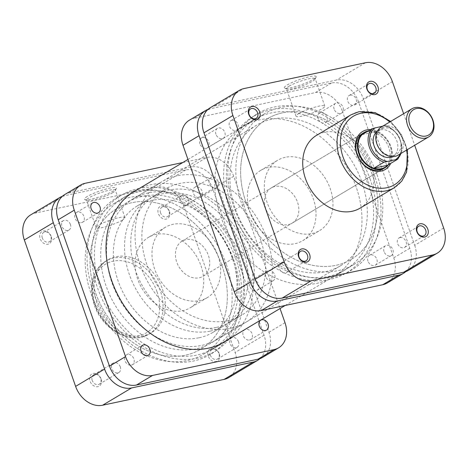 <?xml version="1.0" encoding="UTF-8"?>
<svg xmlns="http://www.w3.org/2000/svg" width="468" height="468" viewBox="0 0 468 468"><rect width="100%" height="100%" fill="white"/><g stroke="black" fill="none" stroke-linecap="round" stroke-linejoin="round"><path stroke-width="0.35" stroke-dasharray="2.34 1.75" d="M383.836 127.992A14.736 11.402 59.2 0 0 381.092 129.063A14.736 11.402 59.2 0 0 377.969 145.887A14.736 11.402 59.2 0 0 393.453 155.446A14.736 11.402 59.2 0 0 396.197 154.376A14.736 11.402 59.2 0 0 399.321 137.557A14.736 11.402 59.2 0 0 383.836 127.992M397.929 155.253A16.374 12.665 59.2 0 0 401.404 136.562A16.374 12.665 59.2 0 0 384.193 125.939A16.374 12.665 59.2 0 0 381.145 127.126M392.254 156.675A14.736 11.402 59.2 0 0 393.079 156.236A14.736 11.402 59.2 0 0 396.203 139.417A14.736 11.402 59.2 0 0 380.718 129.858A14.736 11.402 59.2 0 0 377.974 130.929A14.736 11.402 59.2 0 0 377.202 131.444M210.348 331.087A73.687 56.997 59.2 0 0 224.073 325.734A73.687 56.997 59.2 0 0 239.704 241.623A73.687 56.997 59.2 0 0 162.279 193.822A73.687 56.997 59.2 0 0 148.555 199.175A73.687 56.997 59.2 0 0 132.924 283.286A73.687 56.997 59.2 0 0 210.348 331.087M199.21 337.738A73.687 56.997 59.2 0 0 212.934 332.385A73.687 56.997 59.2 0 0 228.565 248.274A73.687 56.997 59.2 0 0 151.135 200.468A73.687 56.997 59.2 0 0 137.411 205.826A73.687 56.997 59.2 0 0 121.779 289.932A73.687 56.997 59.2 0 0 199.21 337.738M148.467 192.845A81.877 63.326 59.2 0 0 133.216 198.795A81.877 63.326 59.2 0 0 115.848 292.248A81.877 63.326 59.2 0 0 201.878 345.361A81.877 63.326 59.2 0 0 217.129 339.411A81.877 63.326 59.2 0 0 234.497 245.957A81.877 63.326 59.2 0 0 148.467 192.845M176.992 175.822A81.877 63.326 59.2 0 0 161.741 181.771A81.877 63.326 59.2 0 0 144.372 275.231A81.877 63.326 59.2 0 0 230.402 328.343A81.877 63.326 59.2 0 0 245.653 322.394A81.877 63.326 59.2 0 0 263.016 228.94A81.877 63.326 59.2 0 0 176.992 175.822M227.729 320.715A73.687 56.997 59.2 0 0 241.453 315.362A73.687 56.997 59.2 0 0 257.084 231.25A73.687 56.997 59.2 0 0 179.659 183.45A73.687 56.997 59.2 0 0 165.935 188.803A73.687 56.997 59.2 0 0 150.304 272.914A73.687 56.997 59.2 0 0 227.729 320.715M216.59 327.366A73.687 56.997 59.2 0 0 230.314 322.013A73.687 56.997 59.2 0 0 245.946 237.902A73.687 56.997 59.2 0 0 168.521 190.096A73.687 56.997 59.2 0 0 154.791 195.454A73.687 56.997 59.2 0 0 139.16 279.56A73.687 56.997 59.2 0 0 216.59 327.366M185.878 239.669A20.469 15.83 59.2 0 0 182.064 241.155A20.469 15.83 59.2 0 0 177.723 264.519A20.469 15.83 59.2 0 0 199.228 277.799A20.469 15.83 59.2 0 0 203.042 276.307A20.469 15.83 59.2 0 0 207.382 252.948A20.469 15.83 59.2 0 0 185.878 239.669M388.452 164.742A20.469 15.83 59.2 0 0 388.2 141.985A20.469 15.83 59.2 0 0 368.293 130.958M387.527 165.292A20.06 15.514 59.2 0 0 390.335 146.671A20.06 15.514 59.2 0 0 375.775 131.736A20.06 15.514 59.2 0 0 368.287 131.28M362.133 134.638L375.775 131.736L385.848 125.728A20.06 15.514 -120.8 0 1 400.403 140.657A20.06 15.514 -120.8 0 1 397.601 159.284M382.812 126.132L385.907 125.605L393.255 129.694L398.9 136.668L401.719 145.109L401.129 153.34M313.332 79.396A16.895 2.732 160.7 0 0 316.152 77.085A16.895 2.732 160.7 0 0 305.914 77.559A16.895 2.732 160.7 0 0 287.223 84.948A16.895 2.732 160.7 0 0 284.696 88.101A16.895 2.732 160.7 0 0 297.162 86.065A16.895 2.732 160.7 0 0 313.332 79.396M289.019 86.206A15.257 2.463 -19.3 0 1 304.773 79.847A15.257 2.463 -19.3 0 1 315.21 78.659A15.257 2.463 -19.3 0 1 315.145 79.104A15.257 2.463 -19.3 0 1 312.601 81.192A15.257 2.463 -19.3 0 1 297.999 87.212A15.257 2.463 -19.3 0 1 286.744 89.055A15.257 2.463 -19.3 0 1 286.416 88.739A15.257 2.463 -19.3 0 1 289.019 86.206M370.562 129.607A22.107 17.1 -120.8 0 1 388.621 141.734A22.107 17.1 -120.8 0 1 390.721 163.385M203.042 276.307L383.538 168.609A20.469 15.83 59.2 0 0 387.878 145.244A20.469 15.83 59.2 0 0 366.368 131.964A20.469 15.83 59.2 0 0 362.56 133.45L182.064 241.155M298.637 113.66A15.257 2.463 -19.3 0 1 314.391 107.301A15.257 2.463 -19.3 0 1 324.821 106.113A15.257 2.463 -19.3 0 1 322.212 108.646A15.257 2.463 -19.3 0 1 306.458 115.005A15.257 2.463 -19.3 0 1 296.028 116.193A15.257 2.463 -19.3 0 1 298.637 113.66M350.158 95.103A5.487 4.241 -120.8 0 1 355.92 98.66A5.487 4.241 -120.8 0 1 354.756 104.92A5.487 4.241 -120.8 0 1 353.732 105.323A5.487 4.241 -120.8 0 1 347.97 101.761A5.487 4.241 -120.8 0 1 349.134 95.501A5.487 4.241 -120.8 0 1 350.158 95.103M400.041 237.557A5.487 4.241 -120.8 0 1 405.809 241.114A5.487 4.241 -120.8 0 1 404.644 247.373A5.487 4.241 -120.8 0 1 403.621 247.777A5.487 4.241 -120.8 0 1 397.858 244.214A5.487 4.241 -120.8 0 1 399.023 237.955A5.487 4.241 -120.8 0 1 400.041 237.557M281.835 262.688A5.487 4.241 -120.8 0 1 287.598 266.245A5.487 4.241 -120.8 0 1 286.434 272.511A5.487 4.241 -120.8 0 1 285.41 272.908A5.487 4.241 -120.8 0 1 279.648 269.346A5.487 4.241 -120.8 0 1 280.812 263.086A5.487 4.241 -120.8 0 1 281.835 262.688M231.947 120.235A5.487 4.241 -120.8 0 1 237.709 123.792A5.487 4.241 -120.8 0 1 236.551 130.057A5.487 4.241 -120.8 0 1 235.527 130.455A5.487 4.241 -120.8 0 1 229.765 126.892A5.487 4.241 -120.8 0 1 230.929 120.633A5.487 4.241 -120.8 0 1 231.947 120.235M271.914 119.182A81.877 63.326 59.2 0 0 256.663 125.132A81.877 63.326 59.2 0 0 239.3 218.585A81.877 63.326 59.2 0 0 325.324 271.697A81.877 63.326 59.2 0 0 340.575 265.748A81.877 63.326 59.2 0 0 357.944 172.294A81.877 63.326 59.2 0 0 271.914 119.182M282.613 112.8A81.877 63.326 59.2 0 0 267.363 118.749A81.877 63.326 59.2 0 0 249.994 212.203A81.877 63.326 59.2 0 0 336.024 265.315A81.877 63.326 59.2 0 0 351.275 259.366A81.877 63.326 59.2 0 0 368.638 165.912A81.877 63.326 59.2 0 0 282.613 112.8M268.334 167.415A40.938 31.666 59.2 0 0 260.705 170.387A40.938 31.666 59.2 0 0 252.024 217.117A40.938 31.666 59.2 0 0 295.039 243.676A40.938 31.666 59.2 0 0 302.661 240.698A40.938 31.666 59.2 0 0 311.349 193.974A40.938 31.666 59.2 0 0 268.334 167.415M285.269 157.312A40.938 31.666 59.2 0 0 277.641 160.284A40.938 31.666 59.2 0 0 268.96 207.014A40.938 31.666 59.2 0 0 311.975 233.567A40.938 31.666 59.2 0 0 319.597 230.595A40.938 31.666 59.2 0 0 328.284 183.865A40.938 31.666 59.2 0 0 285.269 157.312M288.364 224.611A20.469 15.83 59.2 0 0 292.172 223.125A20.469 15.83 59.2 0 0 296.519 199.76A20.469 15.83 59.2 0 0 275.008 186.48A20.469 15.83 59.2 0 0 271.194 187.966A20.469 15.83 59.2 0 0 266.854 211.331A20.469 15.83 59.2 0 0 288.364 224.611M360.015 208.19A42.412 32.807 59.2 0 0 369.012 159.781A42.412 32.807 59.2 0 0 324.453 132.268A42.412 32.807 59.2 0 0 316.549 135.351M403.627 113.712L414.671 145.261M210.343 107.669A24.564 19.001 -120.8 0 1 214.917 105.885L336.416 80.051A24.564 19.001 -120.8 0 1 363.414 98.894L392.383 81.608M443.658 228.027L414.689 245.314L363.414 98.894M414.689 245.314A24.564 19.001 -120.8 0 1 408.289 270.445M219.27 353.72A7.125 5.511 59.2 0 0 211.437 348.256A7.125 5.511 59.2 0 0 208.26 356.06A7.125 5.511 59.2 0 0 216.087 361.524A7.125 5.511 59.2 0 0 219.27 353.72M210.413 355.259A5.487 4.241 -120.8 0 1 211.84 349.649A5.487 4.241 -120.8 0 1 218.895 353.457A5.487 4.241 -120.8 0 1 217.468 359.067A5.487 4.241 -120.8 0 1 210.413 355.259M169.381 211.267A7.125 5.511 59.2 0 0 161.554 205.803A7.125 5.511 59.2 0 0 158.371 213.607A7.125 5.511 59.2 0 0 166.198 219.071A7.125 5.511 59.2 0 0 169.381 211.267M160.53 212.805A5.487 4.241 -120.8 0 1 161.957 207.189A5.487 4.241 -120.8 0 1 169.006 211.004A5.487 4.241 -120.8 0 1 167.579 216.614A5.487 4.241 -120.8 0 1 160.53 212.805M101.059 378.852A7.125 5.511 59.2 0 0 93.231 373.388A7.125 5.511 59.2 0 0 90.049 381.192A7.125 5.511 59.2 0 0 97.876 386.656A7.125 5.511 59.2 0 0 101.059 378.852M92.208 380.39A5.487 4.241 -120.8 0 1 93.635 374.78A5.487 4.241 -120.8 0 1 100.684 378.589A5.487 4.241 -120.8 0 1 99.257 384.199A5.487 4.241 -120.8 0 1 92.208 380.39M51.176 236.399A7.125 5.511 59.2 0 0 43.343 230.935A7.125 5.511 59.2 0 0 40.16 238.738A7.125 5.511 59.2 0 0 47.993 244.202A7.125 5.511 59.2 0 0 51.176 236.399M42.319 237.937A5.487 4.241 -120.8 0 1 43.746 232.327A5.487 4.241 -120.8 0 1 50.801 236.135A5.487 4.241 -120.8 0 1 49.368 241.745A5.487 4.241 -120.8 0 1 42.319 237.937M87.37 196.425A16.895 2.732 160.7 0 0 84.843 199.579A16.895 2.732 160.7 0 0 97.309 197.543A16.895 2.732 160.7 0 0 113.478 190.874A16.895 2.732 160.7 0 0 116.298 188.563A16.895 2.732 160.7 0 0 106.061 189.031A16.895 2.732 160.7 0 0 87.37 196.425M112.747 192.67A15.257 2.463 -19.3 0 1 98.145 198.689A15.257 2.463 -19.3 0 1 86.89 200.532A15.257 2.463 -19.3 0 1 86.562 200.216A15.257 2.463 -19.3 0 1 89.172 197.683A15.257 2.463 -19.3 0 1 104.926 191.318A15.257 2.463 -19.3 0 1 115.356 190.137A15.257 2.463 -19.3 0 1 115.298 190.581A15.257 2.463 -19.3 0 1 112.747 192.67M122.364 220.124A15.257 2.463 -19.3 0 1 106.61 226.483A15.257 2.463 -19.3 0 1 96.174 227.67A15.257 2.463 -19.3 0 1 98.783 225.137A15.257 2.463 -19.3 0 1 114.537 218.772A15.257 2.463 -19.3 0 1 124.968 217.585A15.257 2.463 -19.3 0 1 122.364 220.124M70.411 224.435A5.487 4.241 59.2 0 0 63.355 220.627A5.487 4.241 59.2 0 0 61.928 226.237A5.487 4.241 59.2 0 0 68.977 230.045A5.487 4.241 59.2 0 0 70.411 224.435M120.294 366.889A5.487 4.241 59.2 0 0 113.244 363.08A5.487 4.241 59.2 0 0 111.817 368.69A5.487 4.241 59.2 0 0 118.866 372.499A5.487 4.241 59.2 0 0 120.294 366.889M238.504 341.757A5.487 4.241 59.2 0 0 231.449 337.943A5.487 4.241 59.2 0 0 230.022 343.559A5.487 4.241 59.2 0 0 237.071 347.367A5.487 4.241 59.2 0 0 238.504 341.757M188.616 199.298A5.487 4.241 59.2 0 0 181.566 195.489A5.487 4.241 59.2 0 0 180.139 201.105A5.487 4.241 59.2 0 0 187.188 204.914A5.487 4.241 59.2 0 0 188.616 199.298M162.495 289.259A42.412 32.807 -120.8 0 1 151.451 332.649A42.412 32.807 -120.8 0 1 96.934 303.2A42.412 32.807 -120.8 0 1 107.985 259.81A42.412 32.807 -120.8 0 1 162.495 289.259M217.953 255.727A40.938 31.666 -120.8 0 1 207.295 297.613A40.938 31.666 -120.8 0 1 154.674 269.182A40.938 31.666 -120.8 0 1 165.339 227.302A40.938 31.666 -120.8 0 1 217.953 255.727M201.018 265.836A40.938 31.666 -120.8 0 1 190.359 307.716A40.938 31.666 -120.8 0 1 137.738 279.285A40.938 31.666 -120.8 0 1 148.403 237.405A40.938 31.666 -120.8 0 1 201.018 265.836M232.66 259.108A81.877 63.326 -120.8 0 1 211.337 342.868A81.877 63.326 -120.8 0 1 106.096 286.012A81.877 63.326 -120.8 0 1 127.425 202.252A81.877 63.326 -120.8 0 1 232.66 259.108M221.967 265.491A81.877 63.326 -120.8 0 1 200.637 349.251A81.877 63.326 -120.8 0 1 95.402 292.395A81.877 63.326 -120.8 0 1 116.725 208.634A81.877 63.326 -120.8 0 1 221.967 265.491A81.877 63.326 -120.8 0 1 200.637 349.251A81.877 63.326 -120.8 0 1 95.402 292.395A81.877 63.326 -120.8 0 1 116.725 208.634A81.877 63.326 -120.8 0 1 221.967 265.491M30.742 214.841A24.564 19.001 -120.8 0 1 35.316 213.057L156.815 187.223A24.564 19.001 -120.8 0 1 183.813 206.066L235.088 352.486A24.564 19.001 -120.8 0 1 228.688 377.617M259.962 358.628A24.564 19.001 59.2 0 0 264.057 335.199L212.782 188.779A24.564 19.001 59.2 0 0 185.784 169.937L64.286 195.77A24.564 19.001 59.2 0 0 62.302 196.332M246.033 202.509A81.877 63.326 -120.8 0 1 267.363 118.749A81.877 63.326 -120.8 0 1 372.598 175.605A81.877 63.326 -120.8 0 1 351.275 259.366A81.877 63.326 -120.8 0 1 246.033 202.509M226.395 264.549A87.61 67.761 -120.8 0 1 203.574 354.177A87.61 67.761 -120.8 0 1 90.973 293.337A87.61 67.761 -120.8 0 1 113.788 203.709A87.61 67.761 -120.8 0 1 226.395 264.549M377.027 174.663A87.61 67.761 -120.8 0 1 354.212 264.291A87.61 67.761 -120.8 0 1 241.605 203.451A87.61 67.761 -120.8 0 1 264.426 113.823A87.61 67.761 -120.8 0 1 377.027 174.663M199.894 143.84A5.733 4.434 -120.8 0 1 201.386 137.972A5.733 4.434 -120.8 0 1 208.751 141.956A5.733 4.434 -120.8 0 1 207.26 147.818A5.733 4.434 -120.8 0 1 199.894 143.84M215.935 134.263A5.733 4.434 -120.8 0 1 217.433 128.402A5.733 4.434 -120.8 0 1 224.798 132.38A5.733 4.434 -120.8 0 1 223.306 138.241A5.733 4.434 -120.8 0 1 215.935 134.263M318.1 118.702A5.733 4.434 -120.8 0 1 319.597 112.841A5.733 4.434 -120.8 0 1 326.962 116.819A5.733 4.434 -120.8 0 1 325.471 122.686A5.733 4.434 -120.8 0 1 318.1 118.702M334.146 109.132A5.733 4.434 -120.8 0 1 335.638 103.27A5.733 4.434 -120.8 0 1 343.003 107.248A5.733 4.434 -120.8 0 1 341.511 113.11A5.733 4.434 -120.8 0 1 334.146 109.132M367.988 261.156A5.733 4.434 -120.8 0 1 369.48 255.294A5.733 4.434 -120.8 0 1 376.845 259.272A5.733 4.434 -120.8 0 1 375.354 265.14A5.733 4.434 -120.8 0 1 367.988 261.156M384.035 251.585A5.733 4.434 -120.8 0 1 385.527 245.723A5.733 4.434 -120.8 0 1 392.892 249.701A5.733 4.434 -120.8 0 1 391.4 255.563A5.733 4.434 -120.8 0 1 384.035 251.585M249.777 286.293A5.733 4.434 -120.8 0 1 251.275 280.426A5.733 4.434 -120.8 0 1 258.64 284.409A5.733 4.434 -120.8 0 1 257.148 290.271A5.733 4.434 -120.8 0 1 249.777 286.293M265.824 276.717A5.733 4.434 -120.8 0 1 267.316 270.855A5.733 4.434 -120.8 0 1 274.681 274.833A5.733 4.434 -120.8 0 1 273.189 280.701A5.733 4.434 -120.8 0 1 265.824 276.717M374.973 176.98A91.295 70.609 59.2 0 0 255.218 115.116A91.295 70.609 59.2 0 0 233.854 206.985A91.295 70.609 59.2 0 0 348.701 271.779A91.295 70.609 59.2 0 0 374.973 176.98M370.305 179.683A91.02 70.399 59.2 0 0 250.906 118.006A91.02 70.399 59.2 0 0 229.612 209.6A91.02 70.399 59.2 0 0 344.115 274.201A91.02 70.399 59.2 0 0 370.305 179.683M356.206 187.136A87.773 67.889 59.2 0 0 243.395 126.184A87.773 67.889 59.2 0 0 220.533 215.982A87.773 67.889 59.2 0 0 333.345 276.927A87.773 67.889 59.2 0 0 356.206 187.136M367.795 180.221A87.773 67.889 59.2 0 0 254.984 119.27A87.773 67.889 59.2 0 0 232.122 209.067A87.773 67.889 59.2 0 0 344.934 270.013A87.773 67.889 59.2 0 0 367.795 180.221M405.697 271.668A24.564 19.001 59.2 0 0 409.787 248.239L358.511 101.819A24.564 19.001 59.2 0 0 331.514 82.976L210.015 108.81A24.564 19.001 59.2 0 0 208.038 109.372M331.514 82.976L315.473 92.553L193.974 118.386L210.015 108.81M315.473 92.553A24.564 19.001 -120.8 0 1 342.465 111.396L358.511 101.819M409.787 248.239L393.74 257.815L342.465 111.396M393.74 257.815A24.564 19.001 -120.8 0 1 387.346 282.941M189.4 120.171A24.564 19.001 -120.8 0 1 193.974 118.386M249.502 340.014A5.733 4.434 59.2 0 0 250.567 339.598A5.733 4.434 59.2 0 0 251.784 333.058A5.733 4.434 59.2 0 0 245.764 329.337A5.733 4.434 59.2 0 0 244.694 329.759A5.733 4.434 59.2 0 0 243.483 336.299A5.733 4.434 59.2 0 0 249.502 340.014M215.66 187.99A5.733 4.434 59.2 0 0 216.725 187.574A5.733 4.434 59.2 0 0 217.942 181.028A5.733 4.434 59.2 0 0 211.922 177.314A5.733 4.434 59.2 0 0 210.852 177.729A5.733 4.434 59.2 0 0 209.635 184.269A5.733 4.434 59.2 0 0 215.66 187.99M199.614 197.56A5.733 4.434 59.2 0 0 200.684 197.145A5.733 4.434 59.2 0 0 201.901 190.605A5.733 4.434 59.2 0 0 195.876 186.884A5.733 4.434 59.2 0 0 194.811 187.299A5.733 4.434 59.2 0 0 193.594 193.846A5.733 4.434 59.2 0 0 199.614 197.56M81.409 222.698A5.733 4.434 59.2 0 0 82.473 222.277A5.733 4.434 59.2 0 0 83.69 215.736A5.733 4.434 59.2 0 0 77.67 212.022A5.733 4.434 59.2 0 0 76.6 212.437A5.733 4.434 59.2 0 0 75.383 218.977A5.733 4.434 59.2 0 0 81.409 222.698M131.292 365.151A5.733 4.434 59.2 0 0 132.362 364.73A5.733 4.434 59.2 0 0 133.579 358.19A5.733 4.434 59.2 0 0 127.553 354.475A5.733 4.434 59.2 0 0 126.489 354.89A5.733 4.434 59.2 0 0 125.272 361.431A5.733 4.434 59.2 0 0 131.292 365.151M133.807 190.985A91.295 70.609 -120.8 0 1 228.934 248.549A91.295 70.609 -120.8 0 1 212.782 352.884A91.295 70.609 -120.8 0 1 193.36 361.044A91.295 70.609 -120.8 0 1 96.671 300.152A91.295 70.609 -120.8 0 1 119.299 196.221A91.295 70.609 -120.8 0 1 133.807 190.985M138.352 188.581A91.02 70.399 -120.8 0 1 233.199 245.969A91.02 70.399 -120.8 0 1 217.094 349.994A91.02 70.399 -120.8 0 1 197.73 358.137A91.02 70.399 -120.8 0 1 101.328 297.42A91.02 70.399 -120.8 0 1 123.885 193.799A91.02 70.399 -120.8 0 1 138.352 188.581M138.294 189.09A87.773 67.889 -120.8 0 1 151 184.69A87.773 67.889 -120.8 0 1 242.061 239.224A87.773 67.889 -120.8 0 1 228.08 339.552M139.411 191.605A87.773 67.889 -120.8 0 1 231.637 248.549A87.773 67.889 -120.8 0 1 213.016 348.73A87.773 67.889 -120.8 0 1 196.671 355.107A87.773 67.889 -120.8 0 1 104.446 298.169A87.773 67.889 -120.8 0 1 123.066 197.987A87.773 67.889 -120.8 0 1 139.411 191.605M64.613 194.629A24.564 19.001 -120.8 0 1 69.188 192.845L190.687 167.012A24.564 19.001 -120.8 0 1 217.684 185.854L268.96 332.274A24.564 19.001 -120.8 0 1 262.56 357.406M217.684 185.854L233.725 176.284L280.045 308.547M233.725 176.284A24.564 19.001 59.2 0 0 206.727 157.441L190.687 167.012M182.812 162.525L206.727 157.441M400.204 153.896A18.913 14.631 59.2 0 0 384.105 125.857M350.865 114.876A42.412 32.807 -120.8 0 1 358.769 111.793A42.412 32.807 -120.8 0 1 403.328 139.306A42.412 32.807 -120.8 0 1 394.331 187.715M406.534 150.117A39.955 30.906 59.2 0 0 389.756 121.99M214.917 105.885L243.886 88.598M365.385 62.77L336.416 80.051M157.032 291.792A39.955 30.906 -120.8 0 1 139.183 335.574A39.955 30.906 -120.8 0 1 95.267 304.92A39.955 30.906 -120.8 0 1 113.116 261.138A39.955 30.906 -120.8 0 1 157.032 291.792M94.706 304.528A42.412 32.807 59.2 0 0 149.222 333.976A42.412 32.807 59.2 0 0 160.267 290.587A42.412 32.807 59.2 0 0 105.756 261.138A42.412 32.807 59.2 0 0 94.706 304.528M185.784 169.937L156.815 187.223M35.316 213.057L64.286 195.77M183.813 206.066L212.782 188.779M264.057 335.199L235.088 352.486M69.188 192.845L85.229 183.275M285 322.698L268.96 332.274M377.974 130.929L381.092 129.063M212.934 332.385L224.073 325.734M133.216 198.795L161.741 181.771M230.314 322.013L241.453 315.362M154.791 195.454L165.935 188.803M217.129 339.411L245.653 322.394M137.411 205.826L148.555 199.175M393.079 156.236L396.197 154.376M315.145 79.104L316.152 77.085M324.821 106.113L315.21 78.659M354.756 104.92L374.365 93.22M404.644 247.373L424.254 235.673M286.434 272.511L306.043 260.811M236.551 130.057L256.16 118.351M256.663 125.132L127.425 202.252M260.705 170.387L277.641 160.284M292.172 223.125L383.538 168.609M271.194 187.966L362.56 133.45M302.661 240.698L319.597 230.595M340.575 265.748L211.337 342.868M230.929 120.633L250.532 108.933M280.812 263.086L300.421 251.386M399.023 237.955L418.632 226.255M349.134 95.501L368.743 83.801M296.028 116.193L286.416 88.739M390.645 121.458L401.251 134.199L407.423 149.584M286.744 89.055L284.696 88.101M86.89 200.532L84.843 199.579M96.174 227.67L86.562 200.216M151.451 332.649L149.222 333.976C131.256 345.659 102.205 329.788 94.29 304.937C88.423 285.421 92.243 270.82 105.756 261.138L107.985 259.81M63.355 220.627L43.746 232.327M113.244 363.08L93.635 374.78M231.449 337.943L211.84 349.649M181.566 195.489L161.957 207.189M207.295 297.613L190.359 307.716M165.339 227.302L148.403 237.405M187.188 204.914L167.579 216.614M237.071 347.367L217.468 359.067M118.866 372.499L99.257 384.199M68.977 230.045L49.368 241.745M124.968 217.585L115.356 190.137M115.298 190.581L116.298 188.563M203.574 354.177L220.96 343.799M285.188 305.475L354.212 264.291M113.788 203.709L131.18 193.337M187.955 159.453L264.426 113.823M217.433 128.402L201.386 137.972M335.638 103.27L319.597 112.841M385.527 245.723L369.48 255.294M267.316 270.855L251.275 280.426M250.906 118.006L255.218 115.116M254.984 119.27L243.395 126.184M344.934 270.013L333.345 276.927M344.115 274.201L348.701 271.779M273.189 280.701L257.148 290.271M391.4 255.563L375.354 265.14M341.511 113.11L325.471 122.686M223.306 138.241L207.26 147.818M250.567 339.598L266.614 330.028M200.684 197.145L216.725 187.574M82.473 222.277L98.52 212.706M132.362 364.73L148.403 355.159M217.094 349.994L212.782 352.884M213.016 348.73L224.605 341.815M123.066 197.987L134.655 191.073M123.885 193.799L119.299 196.221M126.489 354.89L142.529 345.314M76.6 212.437L92.646 202.86M194.811 187.299L210.852 177.729M244.694 329.759L260.74 320.182"/><path stroke-width="0.7" d="M411.899 108.775L381.145 127.126A16.374 12.665 59.2 0 0 377.67 145.817A16.374 12.665 59.2 0 0 394.875 156.441A16.374 12.665 59.2 0 0 397.929 155.253L428.676 136.902A16.374 12.665 -120.8 0 1 425.628 138.089A16.374 12.665 -120.8 0 1 408.424 127.471A16.374 12.665 -120.8 0 1 411.899 108.775A16.374 12.665 -120.8 0 1 414.946 107.587A16.374 12.665 -120.8 0 1 432.151 118.211A16.374 12.665 -120.8 0 1 428.676 136.902M416.374 108.582A14.736 11.402 59.2 0 0 409.787 124.728A14.736 11.402 59.2 0 0 425.985 136.036A14.736 11.402 59.2 0 0 432.567 119.884A14.736 11.402 59.2 0 0 416.374 108.582M377.202 131.444A14.736 11.402 59.2 0 0 375.108 148.286A14.736 11.402 59.2 0 0 390.33 157.312A14.736 11.402 59.2 0 0 392.254 156.675M368.287 131.28A20.06 15.514 59.2 0 0 362.133 134.638A20.06 15.514 59.2 0 0 359.325 153.264A20.06 15.514 59.2 0 0 373.879 168.193A20.06 15.514 59.2 0 0 381.373 168.65A20.06 15.514 59.2 0 0 387.527 165.292L373.879 168.193L383.953 162.185A20.06 15.514 -120.8 0 1 369.398 147.25A20.06 15.514 -120.8 0 1 372.2 128.63L362.133 134.638M368.293 130.958A20.469 15.83 59.2 0 0 367.93 131.034A20.469 15.83 59.2 0 0 364.116 132.52A20.469 15.83 59.2 0 0 359.775 155.885A20.469 15.83 59.2 0 0 381.285 169.164A20.469 15.83 59.2 0 0 385.094 167.679A20.469 15.83 59.2 0 0 388.452 164.742M401.129 153.34L397.671 159.231L387.527 165.292M372.2 128.63L382.812 126.132M397.601 159.284L383.953 162.185M251.913 106.476A7.125 5.511 -120.8 0 1 259.74 111.94A7.125 5.511 -120.8 0 1 256.563 119.744A7.125 5.511 -120.8 0 1 248.73 114.28A7.125 5.511 -120.8 0 1 251.913 106.476M255.136 118.755A5.487 4.241 59.2 0 0 256.16 118.351A5.487 4.241 59.2 0 0 257.318 112.092A5.487 4.241 59.2 0 0 251.556 108.535A5.487 4.241 59.2 0 0 250.532 108.933A5.487 4.241 59.2 0 0 249.374 115.192A5.487 4.241 59.2 0 0 255.136 118.755M301.801 248.929A7.125 5.511 -120.8 0 1 309.629 254.393A7.125 5.511 -120.8 0 1 306.446 262.197A7.125 5.511 -120.8 0 1 298.619 256.733A7.125 5.511 -120.8 0 1 301.801 248.929M305.019 261.208A5.487 4.241 59.2 0 0 306.043 260.811A5.487 4.241 59.2 0 0 307.207 254.545A5.487 4.241 59.2 0 0 301.445 250.988A5.487 4.241 59.2 0 0 300.421 251.386A5.487 4.241 59.2 0 0 299.257 257.646A5.487 4.241 59.2 0 0 305.019 261.208M420.007 223.798A7.125 5.511 -120.8 0 1 427.84 229.261A7.125 5.511 -120.8 0 1 424.657 237.065A7.125 5.511 -120.8 0 1 416.824 231.601A7.125 5.511 -120.8 0 1 420.007 223.798M423.23 236.071A5.487 4.241 59.2 0 0 424.254 235.673A5.487 4.241 59.2 0 0 425.418 229.414A5.487 4.241 59.2 0 0 419.65 225.857A5.487 4.241 59.2 0 0 418.632 226.255A5.487 4.241 59.2 0 0 417.468 232.514A5.487 4.241 59.2 0 0 423.23 236.071M370.124 81.344A7.125 5.511 -120.8 0 1 377.951 86.808A7.125 5.511 -120.8 0 1 374.769 94.612A7.125 5.511 -120.8 0 1 366.941 89.148A7.125 5.511 -120.8 0 1 370.124 81.344M373.341 93.618A5.487 4.241 59.2 0 0 374.365 93.22A5.487 4.241 59.2 0 0 375.529 86.96A5.487 4.241 59.2 0 0 369.767 83.403A5.487 4.241 59.2 0 0 368.743 83.801A5.487 4.241 59.2 0 0 367.579 90.061A5.487 4.241 59.2 0 0 373.341 93.618M390.721 163.385A22.107 17.1 -120.8 0 1 381.151 171.089A22.107 17.1 -120.8 0 1 356.85 154.13A22.107 17.1 -120.8 0 1 366.725 129.905A22.107 17.1 -120.8 0 1 370.562 129.607M364.116 132.52L362.56 133.45A20.469 15.83 59.2 0 0 358.213 156.815A20.469 15.83 59.2 0 0 379.724 170.095A20.469 15.83 59.2 0 0 383.538 168.609L385.094 167.679M350.865 114.876L316.549 135.351A42.412 32.807 59.2 0 0 307.558 183.76A42.412 32.807 59.2 0 0 352.117 211.273A42.412 32.807 59.2 0 0 360.015 208.19L394.331 187.715A42.412 32.807 -120.8 0 1 386.433 190.798A42.412 32.807 -120.8 0 1 341.874 163.285A42.412 32.807 -120.8 0 1 350.865 114.876L359.055 111.676L375.178 112.63L390.645 121.458M403.627 113.712L392.383 81.608A24.564 19.001 59.2 0 0 365.385 62.77L243.886 88.598A24.564 19.001 59.2 0 0 239.312 90.382A24.564 19.001 59.2 0 0 232.912 115.514L284.187 261.934A24.564 19.001 59.2 0 0 311.185 280.777L282.216 298.063L403.714 272.23L432.684 254.943L311.185 280.777M432.684 254.943A24.564 19.001 59.2 0 0 437.258 253.159A24.564 19.001 59.2 0 0 443.658 228.027L414.671 145.261M282.216 298.063A24.564 19.001 -120.8 0 1 255.218 279.221L203.943 132.801A24.564 19.001 -120.8 0 1 210.343 107.669L239.312 90.382M437.258 253.159L408.289 270.445A24.564 19.001 -120.8 0 1 403.714 272.23M257.657 360.331L228.688 377.617A24.564 19.001 -120.8 0 1 224.113 379.402L102.615 405.23A24.564 19.001 -120.8 0 1 75.617 386.392L24.342 239.973A24.564 19.001 -120.8 0 1 30.742 214.841L59.711 197.554A24.564 19.001 59.2 0 0 53.311 222.686L104.586 369.106A24.564 19.001 59.2 0 0 131.584 387.949L253.083 362.115A24.564 19.001 59.2 0 0 257.657 360.331A24.564 19.001 59.2 0 0 259.962 358.628M62.302 196.332A24.564 19.001 59.2 0 0 59.711 197.554M208.038 109.372A24.564 19.001 59.2 0 0 205.44 110.594A24.564 19.001 59.2 0 0 199.04 135.726L250.316 282.145A24.564 19.001 59.2 0 0 277.313 300.988L398.812 275.155A24.564 19.001 59.2 0 0 403.387 273.37A24.564 19.001 59.2 0 0 405.697 271.668M403.387 273.37L387.346 282.941A24.564 19.001 -120.8 0 1 382.771 284.725L398.812 275.155M277.313 300.988L261.273 310.559L382.771 284.725M261.273 310.559A24.564 19.001 -120.8 0 1 234.275 291.716L250.316 282.145M199.04 135.726L183 145.302L234.275 291.716M183 145.302A24.564 19.001 -120.8 0 1 189.4 120.171L205.44 110.594M265.549 330.443A5.733 4.434 59.2 0 0 266.614 330.028A5.733 4.434 59.2 0 0 267.831 323.482A5.733 4.434 59.2 0 0 261.805 319.767A5.733 4.434 59.2 0 0 260.74 320.182A5.733 4.434 59.2 0 0 259.524 326.722A5.733 4.434 59.2 0 0 265.549 330.443M97.449 213.121A5.733 4.434 59.2 0 0 98.52 212.706A5.733 4.434 59.2 0 0 99.737 206.166A5.733 4.434 59.2 0 0 93.711 202.445A5.733 4.434 59.2 0 0 92.646 202.86A5.733 4.434 59.2 0 0 91.43 209.407A5.733 4.434 59.2 0 0 97.449 213.121M147.338 355.575A5.733 4.434 59.2 0 0 148.403 355.159A5.733 4.434 59.2 0 0 149.62 348.619A5.733 4.434 59.2 0 0 143.6 344.898A5.733 4.434 59.2 0 0 142.529 345.314A5.733 4.434 59.2 0 0 141.318 351.86A5.733 4.434 59.2 0 0 147.338 355.575M228.08 339.552A87.773 67.889 -120.8 0 1 224.605 341.815A87.773 67.889 -120.8 0 1 208.26 348.192A87.773 67.889 -120.8 0 1 116.035 291.254A87.773 67.889 -120.8 0 1 134.655 191.073A87.773 67.889 -120.8 0 1 138.294 189.09M257.985 359.19L274.026 349.614A24.564 19.001 59.2 0 0 278.6 347.829L262.56 357.406A24.564 19.001 -120.8 0 1 257.985 359.19L136.486 385.024A24.564 19.001 -120.8 0 1 109.489 366.181L58.213 219.761A24.564 19.001 -120.8 0 1 64.613 194.629L80.654 185.059A24.564 19.001 59.2 0 0 74.26 210.185L58.213 219.761M280.045 308.547L285 322.698A24.564 19.001 59.2 0 1 278.6 347.829M80.654 185.059A24.564 19.001 59.2 0 1 85.229 183.275L182.812 162.525M109.489 366.181L125.535 356.604L74.26 210.185M125.535 356.604A24.564 19.001 59.2 0 0 152.527 375.447L136.486 385.024M274.026 349.614L152.527 375.447M395.858 159.412A18.913 14.631 59.2 0 0 400.204 153.896M375.19 127.752A18.913 14.631 59.2 0 0 370.908 146.689A18.913 14.631 59.2 0 0 386.942 161.308M389.756 121.99A39.955 30.906 59.2 0 0 360.904 113.279A39.955 30.906 59.2 0 0 343.056 157.061A39.955 30.906 59.2 0 0 386.972 187.709A39.955 30.906 59.2 0 0 406.534 150.117M232.912 115.514L203.943 132.801M255.218 279.221L284.187 261.934M131.584 387.949L102.615 405.23M224.113 379.402L253.083 362.115M53.311 222.686L24.342 239.973M75.617 386.392L104.586 369.106M407.423 149.584L406.622 172.025L401.76 181.139L394.331 187.715M220.96 343.799L285.188 305.475M131.18 193.337L187.955 159.453"/></g></svg>
